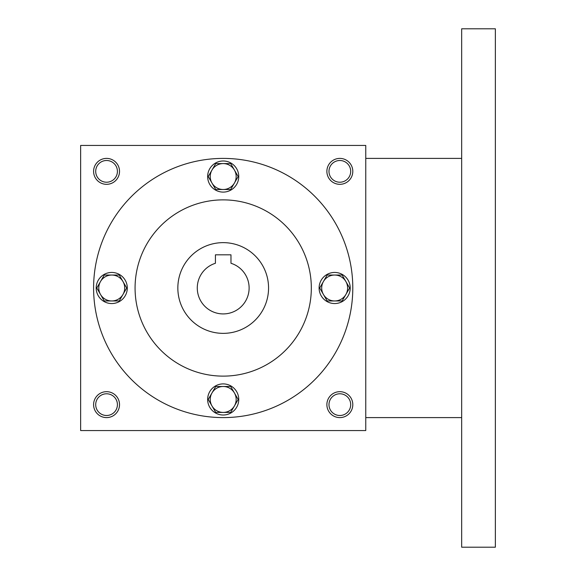 <?xml version="1.0" encoding="UTF-8"?>
<svg xmlns="http://www.w3.org/2000/svg" width="576" height="576" viewBox="0 0 576 576"><rect width="100%" height="100%" fill="white"/><g stroke="black" fill="none" stroke-linecap="round" stroke-linejoin="round"><path stroke-width="0.86" d="M117.418 404.64A10.858 10.858 0 0 0 101.131 395.237A10.858 10.858 0 0 0 101.131 414.043A10.858 10.858 0 0 0 117.418 404.64M119.52 404.64A12.96 12.96 0 0 0 100.08 393.415A12.96 12.96 0 0 0 100.08 415.865A12.96 12.96 0 0 0 119.52 404.64M352.8 171.36A12.96 12.96 0 0 0 333.36 160.135A12.96 12.96 0 0 0 333.36 182.585A12.96 12.96 0 0 0 352.8 171.36M350.698 171.36A10.858 10.858 0 0 0 334.411 161.957A10.858 10.858 0 0 0 334.411 180.763A10.858 10.858 0 0 0 350.698 171.36M119.52 171.36A12.96 12.96 0 0 0 100.08 160.135A12.96 12.96 0 0 0 100.08 182.585A12.96 12.96 0 0 0 119.52 171.36M117.418 171.36A10.858 10.858 0 0 0 101.131 161.957A10.858 10.858 0 0 0 101.131 180.763A10.858 10.858 0 0 0 117.418 171.36M365.76 430.56L80.64 430.56L80.64 145.44L365.76 145.44L365.76 430.56M352.8 404.64A12.96 12.96 0 0 0 333.36 393.415A12.96 12.96 0 0 0 333.36 415.865A12.96 12.96 0 0 0 352.8 404.64M177.84 288A45.36 45.36 0 0 1 245.88 248.717A45.36 45.36 0 0 1 245.88 327.283A45.36 45.36 0 0 1 177.84 288M230.976 254.822L230.976 263.275A25.92 25.92 0 0 1 244.217 303.17A25.92 25.92 0 0 1 202.183 303.17A25.92 25.92 0 0 1 215.424 263.275L215.424 254.822L230.976 254.822M135.072 288A88.128 88.128 0 0 1 267.264 211.68A88.128 88.128 0 0 1 267.264 364.32A88.128 88.128 0 0 1 135.072 288M93.6 288A129.6 129.6 0 0 1 288 175.766A129.6 129.6 0 0 1 288 400.234A129.6 129.6 0 0 1 93.6 288M350.698 404.64A10.858 10.858 0 0 0 334.411 395.237A10.858 10.858 0 0 0 334.411 414.043A10.858 10.858 0 0 0 350.698 404.64M461.664 28.8L461.664 547.2L495.36 547.2L495.36 28.8L461.664 28.8M230.681 163.584L238.162 176.544L234.425 183.024A12.96 12.96 0 0 0 223.2 163.584A12.96 12.96 0 0 0 211.975 183.024A12.96 12.96 0 0 0 234.425 183.024L230.681 189.504L215.719 189.504L208.238 176.544L215.719 163.584L230.681 163.584M207.648 176.544A15.552 15.552 0 0 0 230.976 190.015A15.552 15.552 0 0 0 230.976 163.073A15.552 15.552 0 0 0 207.648 176.544M342.137 275.04L349.618 288L345.881 294.48A12.96 12.96 0 0 0 334.656 275.04A12.96 12.96 0 0 0 323.431 294.48A12.96 12.96 0 0 0 345.881 294.48L342.137 300.96L327.175 300.96L319.694 288L327.175 275.04L342.137 275.04M319.104 288A15.552 15.552 0 0 0 342.432 301.471A15.552 15.552 0 0 0 342.432 274.529A15.552 15.552 0 0 0 319.104 288M230.681 386.496L238.162 399.456L234.425 405.936A12.96 12.96 0 0 0 223.2 386.496A12.96 12.96 0 0 0 211.975 405.936A12.96 12.96 0 0 0 234.425 405.936L230.681 412.416L215.719 412.416L208.238 399.456L215.719 386.496L230.681 386.496M207.648 399.456A15.552 15.552 0 0 0 230.976 412.927A15.552 15.552 0 0 0 230.976 385.985A15.552 15.552 0 0 0 207.648 399.456M119.225 275.04L126.706 288L122.969 294.48A12.96 12.96 0 0 0 111.744 275.04A12.96 12.96 0 0 0 100.519 294.48A12.96 12.96 0 0 0 122.969 294.48L119.225 300.96L104.263 300.96L96.782 288L104.263 275.04L119.225 275.04M96.192 288A15.552 15.552 0 0 0 119.52 301.471A15.552 15.552 0 0 0 119.52 274.529A15.552 15.552 0 0 0 96.192 288M461.664 158.4L365.76 158.4M461.664 417.6L365.76 417.6"/></g></svg>

